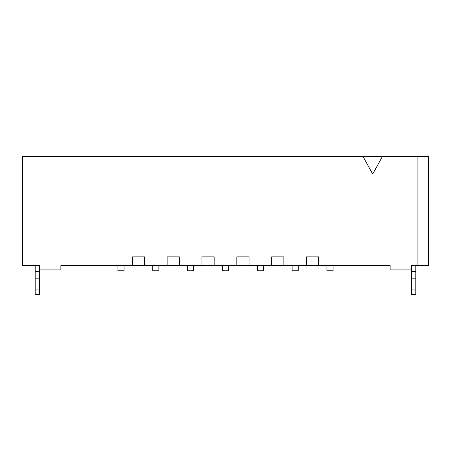 <?xml version="1.0" encoding="UTF-8"?>
<svg xmlns="http://www.w3.org/2000/svg" width="451" height="451" viewBox="0 0 451 451"><rect width="100%" height="100%" fill="white"/><g stroke="black" fill="none" stroke-linecap="round" stroke-linejoin="round"><path stroke-width="0.68" d="M363.123 156.689L372.706 174.109L382.285 156.689L22.55 156.689L22.55 265.566L39.97 265.566L39.97 269.923L60.874 269.923L60.874 265.566L390.126 265.566L390.126 269.923L411.03 269.923L411.03 265.566L428.45 265.566L428.45 156.689L417.124 156.689L417.124 265.566M39.97 265.566L39.536 265.566L39.536 271.485L35.178 271.485L35.178 265.566L34.744 265.566M416.256 265.566L415.822 265.566L415.822 271.485L411.464 271.485L411.464 265.566L411.03 265.566M382.285 156.689L417.124 156.689M144.495 265.566L144.495 256.856L132.301 256.856L132.301 265.566M179.335 265.566L179.335 256.856L167.141 256.856L167.141 265.566M214.174 265.566L214.174 256.856L201.98 256.856L201.98 265.566M249.02 265.566L249.02 256.856L236.826 256.856L236.826 265.566M283.859 265.566L283.859 256.856L271.665 256.856L271.665 265.566M318.699 265.566L318.699 256.856L306.505 256.856L306.505 265.566M35.178 271.485L35.178 278.814L39.536 278.814L39.536 271.485M35.178 278.814L35.178 294.311L39.536 294.311L39.536 289.954L35.178 289.954M39.536 278.814L39.536 289.954M411.464 271.485L411.464 278.814L415.822 278.814L415.822 271.485M411.464 278.814L411.464 294.311L415.822 294.311L415.822 289.954L411.464 289.954M415.822 278.814L415.822 289.954M117.925 265.566L117.925 270.792L124.025 270.792L124.025 265.566M326.975 265.566L326.975 270.792L333.075 270.792L333.075 265.566M292.135 265.566L292.135 270.792L298.229 270.792L298.229 265.566M257.29 265.566L257.29 270.792L263.39 270.792L263.39 265.566M222.45 265.566L222.45 270.792L228.55 270.792L228.55 265.566M187.61 265.566L187.61 270.792L193.71 270.792L193.71 265.566M152.771 265.566L152.771 270.792L158.865 270.792L158.865 265.566"/></g></svg>
